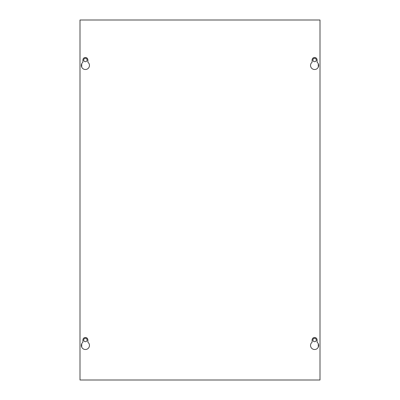 <?xml version="1.0" encoding="UTF-8"?>
<svg xmlns="http://www.w3.org/2000/svg" width="400" height="400" viewBox="0 0 400 400"><rect width="100%" height="100%" fill="white"/><g stroke="black" fill="none" stroke-linecap="round" stroke-linejoin="round"><path stroke-width="0.6" d="M87.1 340A1.7 1.7 0 0 1 85.4 341.7A1.7 1.7 0 0 1 83.7 340A1.7 1.7 0 0 1 85.4 338.3A1.7 1.7 0 0 1 87.1 340M87.1 60A1.7 1.7 0 0 1 85.4 61.7A1.7 1.7 0 0 1 83.7 60A1.7 1.7 0 0 1 85.4 58.3A1.7 1.7 0 0 1 87.1 60M316.3 340A1.7 1.7 0 0 1 314.6 341.7A1.7 1.7 0 0 1 312.9 340A1.7 1.7 0 0 1 314.6 338.3A1.7 1.7 0 0 1 316.3 340M316.3 60A1.7 1.7 0 0 1 314.6 61.7A1.7 1.7 0 0 1 312.9 60A1.7 1.7 0 0 1 314.6 58.3A1.7 1.7 0 0 1 316.3 60M318.66 345.44A4.06 4.06 0 0 1 314.6 349.5A4.06 4.06 0 0 1 312.1 342.24L312.1 340A2.5 2.5 0 0 1 314.6 337.5A2.5 2.5 0 0 1 317.1 340L317.1 342.24A4.06 4.06 0 0 1 318.66 345.44M89.46 345.44A4.06 4.06 0 0 1 85.4 349.5A4.06 4.06 0 0 1 82.9 342.24L82.9 340A2.5 2.5 0 0 1 85.4 337.5A2.5 2.5 0 0 1 87.9 340L87.9 342.24A4.06 4.06 0 0 1 89.46 345.44M318.66 65.44A4.06 4.06 0 0 1 314.6 69.5A4.06 4.06 0 0 1 312.1 62.24L312.1 60A2.5 2.5 0 0 1 314.6 57.5A2.5 2.5 0 0 1 317.1 60L317.1 62.24A4.06 4.06 0 0 1 318.66 65.44M89.46 65.44A4.06 4.06 0 0 1 85.4 69.5A4.06 4.06 0 0 1 82.9 62.24L82.9 60A2.5 2.5 0 0 1 85.4 57.5A2.5 2.5 0 0 1 87.9 60L87.9 62.24A4.06 4.06 0 0 1 89.46 65.44M320 380L320 20L80 20L80 380L320 380M81.72 63.725L81.72 67.155M81.72 343.725L81.72 347.155M318.28 63.725L318.28 67.155M318.28 343.725L318.28 347.155"/></g></svg>
